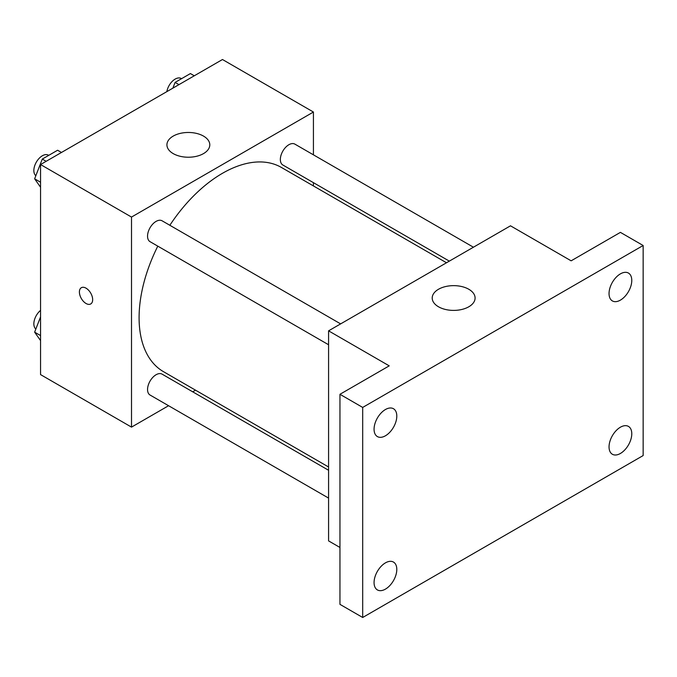 <?xml version="1.0" encoding="UTF-8"?>
<svg xmlns="http://www.w3.org/2000/svg" width="677" height="677" viewBox="0 0 677 677"><rect width="100%" height="100%" fill="white"/><g stroke="black" fill="none" stroke-linecap="round" stroke-linejoin="round"><path stroke-width="1.02" d="M168.581 405.718L131.507 427.119L40.552 374.601L40.552 164.545L222.471 59.517L313.426 112.027L313.426 154.83M195.509 390.172L192.674 391.805M157.792 246.149A117.916 68.081 120 0 0 139.09 317.716A117.916 68.081 120 0 0 163.512 371.69L328.582 466.995M446.498 262.761L281.42 167.456A117.916 68.081 120 0 0 169.842 225.28M313.426 182.663L313.426 185.93M131.507 427.119L131.507 217.063L313.426 112.027M473.435 247.215L294.893 144.133A12.051 6.956 120 0 0 285.609 147.358A12.051 6.956 120 0 0 280.346 159.484A12.051 6.956 120 0 0 282.842 165.002L449.333 261.127M328.582 470.27L162.091 374.144A12.051 6.956 120 0 0 152.807 377.377A12.051 6.956 120 0 0 147.552 389.503A12.051 6.956 120 0 0 150.04 395.021L328.582 498.094M328.582 344.754L150.04 241.672A12.051 6.956 -60 0 1 150.04 227.76A12.051 6.956 -60 0 1 162.091 220.804L340.633 323.885M131.507 217.063L40.552 164.545M173.202 153.603A21.436 12.381 180 0 1 166.923 144.853A21.436 12.381 180 0 1 188.358 132.472A21.436 12.381 180 0 1 209.794 144.853A21.436 12.381 180 0 1 196.558 156.285A21.436 12.381 180 0 1 173.202 153.603M92.664 299.657A9.376 5.416 60 0 1 90.718 303.956A9.376 5.416 60 0 1 81.342 298.54A9.376 5.416 60 0 1 81.342 287.708A9.376 5.416 60 0 1 88.569 290.221A9.376 5.416 60 0 1 92.664 299.657M90.726 303.956A9.376 5.416 60 0 1 81.35 298.54A9.376 5.416 60 0 1 81.342 287.708M339.956 547.465L328.582 540.898L328.582 330.841L510.5 225.813L571.143 260.823L620.411 232.372L643.15 245.506L643.15 455.562L362.694 617.483L339.956 604.358L339.956 394.293L389.224 365.851L328.582 330.841M362.694 617.483L362.694 407.427L339.956 394.293M362.694 407.427L643.15 245.506M438.493 306.774A21.436 12.381 180 0 1 432.214 298.015A21.436 12.381 180 0 1 453.649 285.643A21.436 12.381 180 0 1 475.093 298.015A21.436 12.381 180 0 1 461.858 309.457A21.436 12.381 180 0 1 438.493 306.774M620.411 300.123A16.079 9.283 -60 0 1 612.372 300.918A16.079 9.283 -60 0 1 609.909 288.03A16.079 9.283 -60 0 1 620.411 273.863A16.079 9.283 -60 0 1 628.451 273.068A16.079 9.283 -60 0 1 630.913 285.948A16.079 9.283 -60 0 1 620.411 300.123M385.433 435.785A16.079 9.283 -60 0 1 377.394 436.58A16.079 9.283 -60 0 1 374.931 423.692A16.079 9.283 -60 0 1 385.433 409.526A16.079 9.283 -60 0 1 393.472 408.73A16.079 9.283 -60 0 1 395.935 421.61A16.079 9.283 -60 0 1 385.433 435.785M385.433 589.125A16.079 9.283 -60 0 1 377.394 589.921A16.079 9.283 -60 0 1 374.931 577.041A16.079 9.283 -60 0 1 385.433 562.866A16.079 9.283 -60 0 1 393.472 562.071A16.079 9.283 -60 0 1 395.935 574.959A16.079 9.283 -60 0 1 385.433 589.125M620.411 453.463A16.079 9.283 -60 0 1 612.372 454.259A16.079 9.283 -60 0 1 609.909 441.379A16.079 9.283 -60 0 1 620.411 427.204A16.079 9.283 -60 0 1 628.451 426.408A16.079 9.283 -60 0 1 630.913 439.297A16.079 9.283 -60 0 1 620.411 453.463M40.552 187.233L34.637 178.813L42.287 159.078L57.604 150.235L61.472 152.469M40.552 182.231L34.637 178.813M46.154 161.312L42.287 159.078M48.736 155.355L48.397 155.16A12.051 6.956 120 0 0 39.105 158.393A12.051 6.956 120 0 0 33.85 170.511A12.051 6.956 120 0 0 35.847 175.69M172.855 88.154L175.089 82.408L190.406 73.565L194.274 75.79M178.956 84.633L175.089 82.408M181.529 78.684L181.191 78.49A12.051 6.956 120 0 0 172.77 80.868A12.051 6.956 120 0 0 166.847 91.632M40.552 340.582L34.637 332.162L40.552 316.904M40.552 335.572L34.637 332.162M40.552 310.379A12.051 6.956 120 0 0 33.85 323.86A12.051 6.956 120 0 0 35.847 329.03"/></g></svg>
